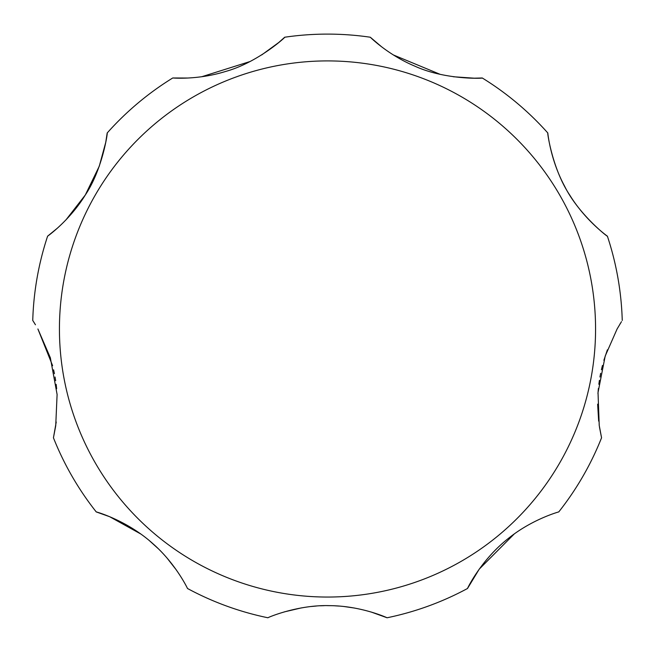 <?xml version="1.0" encoding="UTF-8"?>
<svg xmlns="http://www.w3.org/2000/svg" width="655" height="655" viewBox="0 0 655 655"><rect width="100%" height="100%" fill="white"/><g stroke="black" fill="none" stroke-linecap="round" stroke-linejoin="round"><path stroke-width="0.98" d="M607.39 349.827L603.877 360.307M602.453 365.457L601.413 369.772M600.643 373.325L599.947 377.01M599.399 380.375L598.85 384.28M598.375 388.481L597.95 393.647M597.638 404.151L598.662 421.091M599.489 427.134L601.56 437.794L599.227 425.414L598.023 392.55L605.204 356.05L617.1 328.982L621.472 321.671M514.216 533.997L479.231 569.138L467.498 588.501C466.581 590.204 480.377 560.197 508.665 538.181C532.548 518.981 559.403 511.686 558.764 511.915A294.873 294.873 0 0 0 601.56 437.794M140.784 533.997L109.631 516.697L96.236 511.915C94.394 511.309 126.341 519.685 152.934 543.724C175.99 563.898 187.838 589.082 187.502 588.501A294.873 294.873 0 0 0 267.928 617.771C266.421 618.124 297.1 604.647 329.506 605.646C361.314 605.801 387.613 617.96 387.072 617.771L371.311 612.073M354.592 608.061L344.186 606.546M339.053 606.072L334.705 605.801M331.168 605.67L327.492 605.629M324.192 605.662L320.369 605.793M316.226 606.047L311.264 606.497M301.398 607.889L284.262 611.901M176.416 570.063L166.951 557.929M158.019 548.456L149.668 540.907M52.613 365.711L37.9 328.982L50.345 357.769L57.1 394.482L55.724 425.766L53.44 437.794L56.232 422M56.649 388.743L56.158 384.346M55.659 380.711L55.053 377.01M54.422 373.677L53.604 369.821M53.44 437.794A294.873 294.873 0 0 0 96.236 511.915M387.072 617.771A294.873 294.873 0 0 0 467.498 588.501M620.604 323.054L619.892 324.2M607.39 236.168C608.929 237.994 578.578 214.66 564.585 186.151C550.11 159.394 547.736 132.4 547.817 132.99C547.007 130.746 552.042 168.695 569.735 195.067C585.668 220.989 607.856 236.537 607.39 236.168A294.873 294.873 0 0 1 622.25 320.459M453.309 76.75L474.277 78.191L482.252 77.978C484.389 78.387 445.334 80.197 414.754 66.114C387.776 54.815 369.936 36.86 370.296 37.229L381.759 46.923M393.254 54.897L440.152 74.334M261.746 54.897L278.735 42.518L284.704 37.229C286.603 36.172 257.849 62.651 225.369 71.526C197.45 80.213 172.24 77.929 172.748 77.978L187.756 78.035M201.691 76.75L250.12 61.496M65.991 219.859L85.33 194.961L99.282 166.182L105.75 142.307L107.183 132.99C107.993 130.746 102.958 168.695 85.265 195.067C69.332 220.989 47.144 236.537 47.61 236.168L57.321 228.218M47.61 236.168A294.873 294.873 0 0 0 32.75 320.459L35.46 324.782M34.715 323.562L33.561 321.72M547.817 132.99A294.873 294.873 0 0 0 482.252 77.978M370.296 37.229A294.873 294.873 0 0 0 284.704 37.229M172.748 77.978A294.873 294.873 0 0 0 107.183 132.99M595.567 328.982A268.067 268.067 0 0 0 327.5 60.907A268.067 268.067 0 0 0 59.433 328.982A268.067 268.067 0 0 0 327.5 597.049A268.067 268.067 0 0 0 595.567 328.982"/></g></svg>
